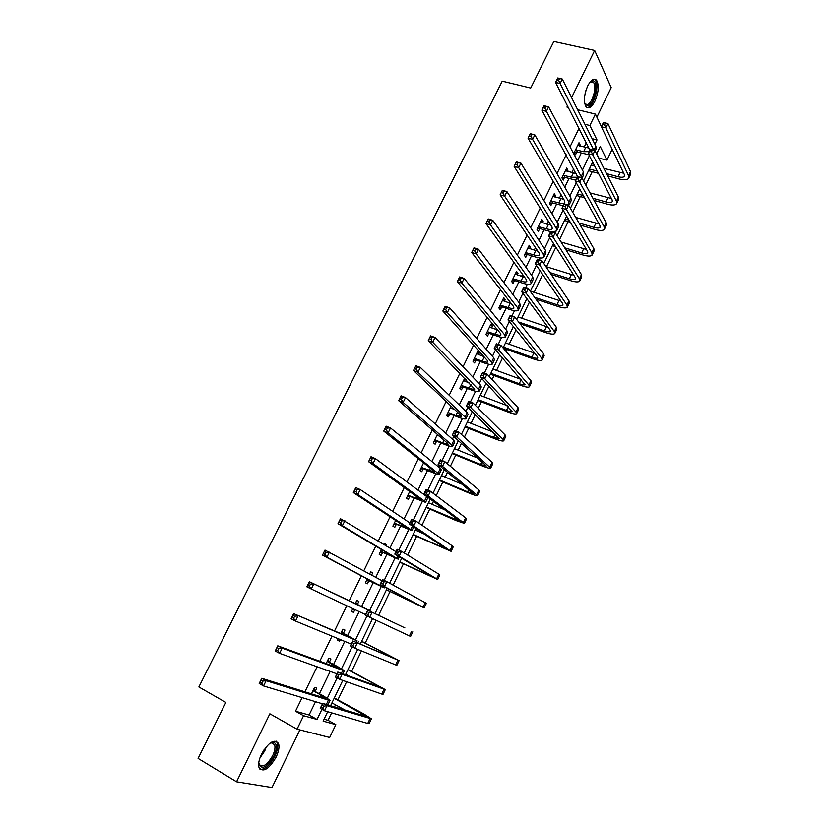 <?xml version="1.0" encoding="UTF-8"?>
<svg xmlns="http://www.w3.org/2000/svg" width="829" height="829" viewBox="0 0 829 829"><rect width="100%" height="100%" fill="white"/><g stroke="black" fill="none" stroke-linecap="round" stroke-linejoin="round"><path stroke-width="1.24" d="M276.109 757.115C278.762 751.406 279.57 746.867 278.513 743.478C274.42 738.515 268.751 742.059 261.529 754.1C258.866 759.789 258.047 764.328 259.062 767.727C263.27 772.721 268.948 769.177 276.109 757.115M594.942 101.138C598.673 92.174 599.222 85.211 596.579 80.247C593.978 77.843 591.025 79.719 587.73 85.874C583.989 94.848 583.429 101.812 586.03 106.754C588.673 109.21 591.637 107.345 594.942 101.138M324.066 719.209L328.035 720.328L335.828 724.65L329.673 737.489L297.031 729.188L303.569 715.717L317.03 719.448L321.921 709.334M596.88 117.179L611.211 87.625L594.662 50.455L553.845 41.45L530.715 88.061L502.239 81.149L198.877 686.961L225.871 702.443L198.1 758.411L236.555 781.809L271.985 787.55L299.911 729.914M612.185 149.251L606.973 160.101L600.227 146.453L596.621 153.925M598.756 158.163L606.973 160.101M328.035 720.328L331.631 712.857M334.47 706.95L335.486 704.837M337.89 699.852L346.605 681.759M351.62 671.345L361.465 650.9M365.247 643.055L376.2 620.31M378.77 614.973L390.044 591.554M393.143 585.108L403.391 563.844M407.63 555.047L416.624 536.353M418.894 531.648L419.35 530.705M421.992 525.213L429.774 509.058M432.075 504.281L433.494 501.338M436.241 495.628L442.821 481.97M445.163 477.11L447.515 472.209M450.375 466.271L455.774 455.069M458.147 450.137L461.442 443.308M464.395 437.152L468.634 428.365M471.038 423.37L475.245 414.624M478.312 408.262L481.39 401.868M483.835 396.79L488.944 386.179M492.115 379.599L494.063 375.547M496.55 370.397L502.54 357.941M505.814 351.154L506.643 349.423M509.161 344.211L516.032 329.932M521.69 318.201L529.42 302.139M534.114 292.378L542.705 274.554M546.466 266.741L555.886 247.177M559.534 239.602L568.217 221.571M572.715 212.245L580.269 196.535M585.782 185.095L592.238 171.686M598.859 157.956L596.725 153.728M579.015 128.36L570.02 146.857M566.176 154.754L557.005 173.613M553.244 181.333L543.886 200.577M540.218 208.12L530.674 227.747M527.089 235.115L517.348 255.125M513.856 262.306L503.928 282.71M500.519 289.715L490.405 310.512M487.089 317.331L476.779 338.543M473.556 345.165L463.038 366.781M459.908 373.205L449.194 395.246M446.157 401.474L435.235 423.93M432.303 429.961L421.173 452.841M418.334 458.675L406.998 481.991M404.262 487.607L392.708 511.369M390.076 516.768L378.304 540.974M375.775 546.166L363.776 570.829M361.361 575.803L349.164 600.87M346.791 605.761L334.543 630.942M332.014 636.133L319.797 661.252M317.113 666.754L304.927 691.811M302.098 697.635L295.497 711.209L309.072 715.012L315.517 701.697M319.403 693.686L330.18 671.428M333.559 664.454L344.729 641.397M347.61 635.449L359.164 611.595M361.558 606.662L373.185 582.663M375.765 577.326L386.925 554.29M389.962 548.031L400.573 526.125M404.034 518.975L414.117 498.167M418.003 490.136L427.546 470.426M431.868 461.525L440.893 442.893M445.619 433.132L454.126 415.567M459.266 404.966L467.266 388.438M472.799 377.008L480.312 361.517M486.24 349.268L493.255 334.792M495.856 329.414L496.333 328.429M499.576 321.735L506.104 308.264M508.747 302.813L509.483 301.29M512.809 294.409L518.861 281.922M521.534 276.409L522.529 274.358M525.949 267.301L531.524 255.778M534.228 250.192L535.472 247.633M538.985 240.389L544.093 229.83M546.839 224.172L548.332 221.094M551.917 213.675L556.58 204.069M559.347 198.338L561.088 194.763M564.767 187.167L568.974 178.484M571.772 172.691L573.751 168.619M577.512 160.857L581.274 153.096M584.103 147.23L586.321 142.671M579.73 146.091L580.227 145.065L579.005 142.702L574.279 152.443L575.523 154.774L576.797 152.142M567.409 171.499L567.958 170.359L566.694 168.069L561.927 177.872L563.212 180.131L564.497 177.489M554.984 197.095L555.596 195.841L554.29 193.623L549.492 203.499L550.819 205.685L552.114 203.022M542.487 222.877L543.15 221.498L541.793 219.353L536.964 229.301L538.342 231.415L539.648 228.731M529.886 248.845L530.612 247.353L529.213 245.28L524.342 255.301L525.762 257.342L527.078 254.638M517.192 275.01L517.98 273.383L516.529 271.394L511.638 281.487L513.099 283.456L514.415 280.73M504.415 301.362L505.255 299.611L503.763 297.694L498.83 307.87L500.343 309.756L501.669 307.01M491.535 327.911L492.436 326.035L490.903 324.201L485.929 334.439L487.483 336.253L488.83 333.486M478.561 354.657L479.525 352.657L477.939 350.895L472.934 361.216L474.54 362.947L475.887 360.159M464.706 378.148L459.836 388.19L461.494 389.837L462.851 387.029M465.483 381.599L466.344 379.827M451.111 406.169L446.644 415.36L448.344 416.925L449.722 414.096M452.323 408.738L452.789 407.764M437.401 434.396L433.36 442.738L435.111 444.22L436.489 441.37M423.588 462.851L419.961 470.323L421.764 471.722L423.163 468.851M409.671 491.535L406.479 498.115L408.324 499.431L409.733 496.53M395.64 520.436L392.884 526.114L394.78 527.348L396.2 524.425M385.931 545.596L386.397 544.632L384.459 543.451L383.993 544.425M381.495 549.565L379.185 554.332L381.143 555.471L382.563 552.539M371.63 575.077L372.687 572.891L370.698 571.803L369.63 574M367.237 578.932L365.382 582.766L367.392 583.813L368.822 580.849M357.434 604.341L358.874 601.367L356.833 600.362L355.185 603.761M352.833 608.61L351.475 611.408L353.537 612.372L354.885 609.584M343.507 633.055L344.957 630.061L342.864 629.149L340.719 633.553M338.222 638.703L337.455 640.278L339.579 641.149L340.336 639.573M329.465 661.998L330.926 658.972L328.781 658.164L326.149 663.583M323.497 669.034L325.673 669.811M315.321 691.158L316.792 688.111L314.585 687.396L311.455 693.852M297.031 729.188L269.86 713.79L236.555 781.809M295.497 711.209L303.569 715.717M584.922 124.267L589.865 125.511L595.409 114.101L601.429 126.64M567.533 105.874L566.943 107.076L568.321 107.418M577.647 109.718L595.409 114.101M594.662 50.455L571.585 97.594M327.683 711.696L323.134 721.137L335.828 724.65M592.673 162.121L583.564 181.002M579.709 189.012L570.414 208.286M566.642 216.11L557.15 235.788M553.482 243.415L543.793 263.498M540.207 270.928L530.322 291.425M526.84 298.658L516.757 319.569M513.369 326.605L503.079 347.942M499.783 354.76L489.286 376.532M486.105 383.153L475.39 405.35M472.302 411.754L461.39 434.406M458.406 440.593L447.266 463.691M444.385 469.66L433.039 493.203M430.261 498.954L418.686 522.964M416.023 528.477L404.22 552.964M401.671 558.249L389.64 583.201M387.205 588.248L374.967 613.636M372.573 618.6L360.283 644.092M357.734 649.376L345.475 674.796M342.771 680.412L330.553 705.759M594.911 144.236L596.994 139.914L589.865 125.511M327.331 698.132L337.082 677.946M341.527 668.744L352.128 646.807M355.61 639.584L367.04 615.926M369.589 610.652L381.247 586.528M384.2 580.414L395.029 557.99M398.853 550.073L408.707 529.679M413.391 519.98L422.282 501.586M427.816 490.126L435.753 473.701M438.883 467.214L439.588 465.743M442.116 460.52L449.121 446.023M452.427 439.173L453.753 436.427M456.302 431.142L462.385 418.552M465.877 411.339L467.794 407.35M470.385 402.003L475.556 391.288M479.214 383.723L481.732 378.511M484.343 373.102L488.633 364.232M492.457 356.304L495.555 349.89M498.198 344.418L501.607 337.372M505.597 329.103L509.275 321.497M511.949 315.963L514.488 310.709M518.643 302.098L522.881 293.321M525.586 287.736L527.275 284.243M531.596 275.29L536.384 265.363M539.119 259.726L539.959 257.974M544.446 248.69L549.782 237.633M557.202 222.286L563.078 210.11M569.865 196.079L576.279 182.805M582.435 170.059L589.367 155.697M592.124 138.661L596.994 139.914M309.072 715.012L317.03 719.448M578.124 144.515L580.227 145.065M565.855 169.79L567.958 170.359M553.503 195.24L555.596 195.841M541.057 220.877L543.15 221.498M528.519 246.7L530.612 247.353M515.897 272.71L517.98 273.383M503.172 298.917L505.255 299.611M490.353 325.31L492.436 326.035M477.452 351.9L479.525 352.657M464.447 378.687L465.701 379.164M384.355 543.679L386.397 544.632M370.646 571.917L372.687 572.891M351.496 611.356L353.537 612.372M337.548 640.102L339.579 641.149M323.476 669.076L325.507 670.153M575.554 149.8L583.637 151.697L589.357 151.624M577.73 145.334L589.087 148.111M588.88 154.743L577.419 152.07L574.29 152.412M589.979 150.329L555.554 82.413L557.741 77.978L562.311 79.056L595.885 146.184L595.978 149.282L595.149 151.002M559.534 78.589L557.71 78.164L556.829 79.936L558.663 80.372L559.534 78.589L562.311 79.056L560.124 83.501L593.885 150.277M558.663 80.372L560.124 83.501L555.554 82.413L556.829 79.936M576.186 149.738L577.419 152.07M606.559 173.634L618.071 176.732C621.335 177.561 623.429 177.437 624.351 176.349L624.32 174.504L601.377 126.754L603.45 122.454L607.937 123.573L605.864 127.884L628.569 175.644L628.61 178.39C627.221 180.017 624.071 180.214 619.159 178.971L607.688 175.862M598.476 173.375L588.549 170.681M591.274 165.023L594.631 165.914M603.926 168.411L623.709 173.24M589.357 168.992L597.326 171.147M605.336 123.189L603.533 122.733L602.704 124.464L604.496 124.91L605.336 123.189L607.937 123.573L630.506 171.572L630.537 174.339L628.89 177.82M604.496 124.91L605.864 127.884L601.377 126.754L602.704 124.464M590.01 82.133L592.953 80.807C599.813 80.983 593.802 106.703 587.201 105.656L584.611 103.045M584.621 103.086L586.6 104.547C591.709 105.47 597.543 86.651 593.44 82.413L591.927 81.543L590.041 82.102M586.828 107.49C593.17 108.464 600.31 85.252 595.243 80.03L594.155 79.169M269.819 743.281L273.332 742.214C277.187 743.447 277.373 748.1 273.912 756.193C266.14 768.369 261.094 770.514 258.772 762.628M258.783 763.198L259.021 764.131C262.389 768.131 266.948 765.302 272.689 755.644C274.813 751.084 275.456 747.447 274.617 744.732L272.14 742.711L270.306 743.002M259.943 769.239C264.824 769.882 269.788 765.592 274.834 756.38C277.477 750.722 278.264 746.204 277.218 742.836L276.005 741.053M563.223 175.22L571.285 177.209L576.963 177.261M565.409 170.722L576.487 173.644M575.575 180.121L565.119 177.427L562 177.738M577.502 176.525L541.855 110.195L544.062 105.729L548.622 106.858L583.44 171.945L583.606 174.919L582.041 178.173M545.824 106.423L544 105.977L543.109 107.76L544.943 108.216L545.824 106.423L548.622 106.858L546.415 111.335L581.968 178.048M544.943 108.216L546.415 111.335L541.855 110.195L543.109 107.76M563.844 175.157L565.119 177.427M550.788 200.825L558.85 202.898C561.979 203.747 563.969 203.706 564.818 202.763L564.653 200.877L528.052 138.194L530.28 133.687L534.829 134.878L570.912 197.903L571.14 200.742L569.409 204.348M552.995 196.286L563.751 199.333M563.171 205.789L552.736 202.96L549.606 203.25M532 134.485L530.177 134.008L529.285 135.811L531.109 136.298L532 134.485L534.829 134.878L532.612 139.386L568.891 202.079L568.694 205.333M531.109 136.298L532.612 139.386L528.052 138.194L529.285 135.811M551.42 200.763L552.736 202.96M592.922 198.276L606.02 201.965C609.284 202.825 611.356 202.753 612.248 201.737L612.175 199.965L588.341 153.717L590.435 149.375L594.921 150.557L592.828 154.899L616.424 201.157L616.527 203.779C615.18 205.312 612.051 205.426 607.16 204.121L594.092 200.431M584.538 197.737L576.58 195.499M579.284 189.893L580.362 190.193M589.999 192.888L611.419 198.494M577.347 193.893L583.347 195.582M592.279 150.194L590.486 149.728L589.647 151.469L591.44 151.935L592.279 150.194L594.921 150.557L618.372 197.053L618.465 199.696L616.786 203.24M591.44 151.935L592.828 154.899L588.341 153.717L589.647 151.469M578.963 222.991L593.885 227.364C597.139 228.276 599.201 228.244 600.061 227.301L599.947 225.612L575.212 180.877L577.326 176.515L581.803 177.738L579.689 182.111L604.186 226.845L604.351 229.353C603.046 230.783 599.958 230.814 595.067 229.457L580.186 225.084M570.238 222.162L564.528 220.483M575.73 217.426L599.004 223.913M565.254 218.98L569.005 220.079M579.139 177.416L577.347 176.929L576.497 178.681L578.29 179.168L579.139 177.416L581.803 177.738L606.154 222.721L606.31 225.25L604.6 228.845M578.29 179.168L579.689 182.111L575.212 180.877L576.497 178.681M538.27 226.607L546.321 228.773C549.44 229.664 551.409 229.674 552.238 228.804L552.021 227.001L514.135 166.411L516.374 161.873L520.923 163.126L558.28 224.058L558.591 226.763L556.819 230.431M540.487 222.048L550.881 225.187M550.674 231.643L540.259 228.68L537.14 228.949M518.063 162.774L516.239 162.277L515.337 164.09L517.161 164.598L518.063 162.774L520.923 163.126L518.685 167.676L556.249 228.265L556.57 230.949L552.342 231.871M517.161 164.598L518.685 167.676L514.135 166.411L515.337 164.09M538.891 226.555L540.259 228.68M525.659 252.586L533.689 254.845C536.809 255.778 538.767 255.84 539.555 255.042L539.296 253.322L500.115 194.867L502.364 190.297L506.902 191.603L545.565 250.399L545.938 252.98L544.135 256.71M527.897 247.985L537.866 251.197M504.011 191.292L502.187 190.763L501.286 192.597L503.11 193.126L504.011 191.292L506.902 191.603L504.643 196.183L543.523 254.638L543.907 257.197C542.715 258.399 539.772 258.296 535.088 256.897L527.7 254.586L524.57 254.835M503.11 193.126L504.643 196.183L500.115 194.867L501.286 192.597M526.291 252.534L527.7 254.586M512.964 278.751L520.975 281.114C524.094 282.078 526.021 282.202 526.788 281.466L526.467 279.839L485.97 223.55L488.24 218.939L492.768 220.307L532.757 276.938L533.202 279.383L531.368 283.176M515.213 274.119L524.684 277.352M489.846 220.037L488.032 219.488L487.12 221.333L488.934 221.892L489.846 220.037L492.768 220.307L490.499 224.928L530.695 281.207L531.151 283.632C530 284.73 527.089 284.544 522.415 283.083L515.037 280.679L511.918 280.907M488.934 221.892L490.499 224.928L485.97 223.55L487.12 221.333M513.586 278.71L515.037 280.679M488.032 219.488L488.24 218.939M564.653 247.767L581.668 252.959C584.911 253.902 586.953 253.933 587.792 253.052L587.626 251.446L561.979 208.255L564.103 203.851L568.58 205.136L566.445 209.55L591.865 252.731L592.093 255.125C590.839 256.441 587.761 256.389 582.891 254.969L565.917 249.788M555.513 246.607L552.394 245.653M561.036 241.995L586.466 249.477M553.078 244.234L554.228 244.586M565.886 204.856L564.093 204.338L563.243 206.1L565.026 206.618L565.886 204.856L568.58 205.136L593.844 248.565L594.061 250.98L592.32 254.638M565.026 206.618L566.445 209.55L561.979 208.255L563.243 206.1M549.896 272.554L569.357 278.731C572.601 279.715 574.621 279.798 575.419 278.99L575.222 277.466L548.643 235.84L550.788 231.405L555.254 232.742L553.109 237.187L579.45 278.803L579.74 281.072C578.528 282.285 575.492 282.15 570.621 280.668L551.212 274.503M545.855 266.555L573.782 275.207M552.529 232.503L550.746 231.965L549.886 233.747L551.668 234.286L552.529 232.503L555.254 232.742L581.45 274.606L581.73 276.896L579.948 280.627M551.668 234.286L553.109 237.187L548.643 235.84L549.886 233.747M550.746 231.965L550.788 231.405M534.612 297.321L556.964 304.689C560.197 305.714 562.197 305.86 562.964 305.124L562.725 303.673L535.202 263.643L537.368 259.176L541.824 260.575L539.658 265.052L566.943 305.062L567.295 307.207C566.134 308.315 563.129 308.098 558.269 306.564L535.98 299.196M530.446 291.176L560.943 301.072M539.068 260.368L537.285 259.809L536.415 261.601L538.208 262.161L539.068 260.368L541.824 260.575L568.953 300.844L569.295 303.01L567.492 306.792M538.208 262.161L539.658 265.052L535.202 263.643L536.415 261.601M537.285 259.809L537.368 259.176M500.167 305.113L508.167 307.569C511.275 308.575 513.192 308.751 513.918 308.098L513.555 306.564L471.711 252.472L474.001 247.819L478.52 249.249L519.845 303.673L520.363 305.974L518.498 309.849M502.426 300.45L511.296 303.642M475.566 249.021L473.753 248.441L472.841 250.306L474.644 250.886L475.566 249.021L478.52 249.249L476.229 253.912L517.762 307.973L518.301 310.264C517.203 311.248 514.322 310.989 509.659 309.455L502.291 306.968L499.162 307.165M474.644 250.886L476.229 253.912L471.711 252.472L472.841 250.306M500.789 305.072L502.291 306.968M473.753 248.441L474.001 247.819M518.664 322.004L544.477 330.844C547.7 331.911 549.689 332.108 550.425 331.445L550.135 330.077L521.659 291.673L523.835 287.166L528.28 288.616L526.104 293.134L554.352 331.517L554.767 333.538C553.658 334.543 550.674 334.242 545.824 332.636L520.084 323.807M518.021 316.958L547.907 327.082M525.503 288.451L523.721 287.87L522.85 289.673L524.633 290.254L525.503 288.451L528.28 288.616L556.373 327.268L556.777 329.31L554.943 333.154M524.633 290.254L526.104 293.134L521.659 291.673L522.85 289.673M523.721 287.87L523.835 287.166M487.276 331.662L495.265 334.222C498.364 335.268 500.26 335.507 500.954 334.916L500.54 333.476L457.339 281.622L459.649 276.938L464.157 278.43L506.84 330.616L507.431 332.781L505.535 336.709M489.556 326.968L497.69 330.056M461.173 278.243L459.359 277.642L458.437 279.518L460.24 280.119L461.173 278.243L464.157 278.43L461.846 283.124L504.747 334.947L505.348 337.092C504.301 337.973 501.452 337.621 496.799 336.035L489.452 333.455L486.322 333.621M460.24 280.119L461.846 283.124L457.339 281.622L458.437 279.518M487.898 331.631L489.452 333.455M459.359 277.642L459.649 276.938M503.483 347.092L531.897 357.185C535.119 358.294 537.078 358.542 537.783 357.952L537.451 356.677L508.011 319.911L510.208 315.372L514.643 316.885L512.446 321.434L541.658 358.169L542.145 360.066C541.078 360.957 538.125 360.563 533.285 358.895L503.338 348.242M505.503 342.916L534.664 353.195M511.835 316.751L510.053 316.15L509.172 317.973L510.954 318.574L511.835 316.751L514.643 316.885L543.7 353.879L544.166 355.796L542.311 359.713M510.954 318.574L512.446 321.434L508.011 319.911L509.172 317.973M510.053 316.15L510.208 315.372M474.292 358.418L482.26 361.071C485.359 362.169 487.234 362.46 487.887 361.941L487.431 360.594L442.852 311.02L445.183 306.284L449.681 307.849L493.732 357.755L494.405 359.776L492.467 363.776M476.582 353.682L483.784 356.543M446.655 307.704L444.852 307.072L443.919 308.968L445.722 309.6L446.655 307.704L449.681 307.849L447.349 312.585L491.628 362.118L492.302 364.118C491.307 364.895 488.488 364.459 483.846 362.801L476.509 360.128L473.38 360.273M445.722 309.6L447.349 312.585L442.852 311.02L443.919 308.968M474.913 358.387L476.509 360.128M444.852 307.072L445.183 306.284M490.861 373.268L519.223 383.713C522.436 384.863 524.384 385.184 525.047 384.666L494.25 348.377L496.467 343.797L500.892 345.372L498.675 349.962L528.871 385.019L529.42 386.78C528.415 387.568 525.493 387.091 520.664 385.35L490.416 374.2M492.892 369.06L521.151 379.413M498.053 345.289L496.281 344.657L495.39 346.491L497.162 347.123L498.053 345.289L500.892 345.372L530.933 380.698L531.472 382.49L529.576 386.469M497.162 347.123L498.675 349.962L494.25 348.377L495.39 346.491M496.281 344.657L496.467 343.797M461.204 385.371L469.173 388.117C472.25 389.257 474.105 389.609 474.727 389.164L428.241 340.646L430.593 335.89L435.08 337.507L480.53 385.102L481.276 386.977L479.307 391.05M463.525 380.594L469.556 383.122M432.013 337.403L430.22 336.75L429.277 338.667L431.07 339.32L432.013 337.403L435.08 337.507L432.728 342.284L478.406 389.495L479.162 391.35C478.219 392.013 475.431 391.485 470.799 389.775L463.473 387.008L460.354 387.133M431.07 339.32L432.728 342.284L428.241 340.646L429.277 338.667M461.826 385.34L463.473 387.008M430.22 336.75L430.593 335.89M478.146 399.64L506.457 410.438C509.669 411.64 511.586 412.013 512.218 411.567L480.385 377.071L482.613 372.459L487.037 374.086L484.799 378.708L516.001 412.065L516.612 413.702C515.648 414.365 512.768 413.806 507.939 412.003L477.753 400.469M480.188 395.402L507.307 405.692M484.157 374.045L482.385 373.382L481.494 375.236L483.266 375.889L484.157 374.045L487.037 374.086L518.063 407.713L518.674 409.371L516.747 413.422M483.266 375.889L484.799 378.708L480.385 377.071L481.494 375.236M482.385 373.382L482.613 372.459M448.023 412.521L455.971 415.37L461.473 416.604L460.903 415.453L413.505 370.532L415.878 365.724L420.355 367.413L467.235 412.645L468.053 414.386L466.043 418.531M450.354 407.713L454.883 409.744M417.256 367.351L415.464 366.677L414.521 368.604L416.313 369.278L417.256 367.351L420.355 367.413L417.982 372.231L465.09 417.08L465.919 418.79C465.028 419.339 462.271 418.728 457.649 416.946L450.344 414.075L447.214 414.179M450.406 407.609L451.007 408.231M416.313 369.278L417.982 372.231L413.505 370.532L414.521 368.604M448.644 412.5L450.344 414.075M415.464 366.677L415.878 365.724M465.338 426.21L493.597 437.37L499.296 438.676L466.406 405.992L468.654 401.34L473.058 403.039L470.81 407.692L503.016 439.318L503.7 440.821C502.799 441.37 499.939 440.717 495.131 438.852L464.986 426.935M467.401 421.94L493.048 432.013M470.157 403.029L468.395 402.345L467.494 404.21L469.255 404.894L470.157 403.029L473.058 403.039L505.11 434.935L505.783 436.458L503.825 440.572M469.255 404.894L470.81 407.692L466.406 405.992L467.494 404.21M468.395 402.345L468.654 401.34M434.748 439.878L442.676 442.831L448.116 444.24L447.494 443.194L398.656 400.656L401.039 395.816L405.505 397.568L453.826 440.417L454.727 442.002L452.686 446.22M437.09 435.028L439.598 436.313M402.376 397.557L400.594 396.853L399.63 398.79L401.423 399.495L402.376 397.557L405.505 397.568L403.122 402.428L451.67 444.883L452.582 446.448C451.743 446.872 449.017 446.168 444.406 444.323L437.111 441.36L433.992 441.432M437.204 434.81L438.013 435.671M401.423 399.495L403.122 402.428L398.656 400.656L399.63 398.79M435.37 439.857L437.111 441.36M400.594 396.853L401.039 395.816M452.437 452.966L480.644 464.499L486.281 465.991L452.313 435.142L454.582 430.458L458.976 432.21L456.717 436.914L490.706 468.136C489.846 468.572 487.027 467.825 482.219 465.898L452.137 453.587M454.51 448.665L478.198 458.292M456.043 432.251L454.282 431.546L453.37 433.422L455.131 434.127L456.043 432.251L458.976 432.21L492.053 462.354L492.789 463.753L490.799 467.929M455.131 434.127L456.717 436.914L452.313 435.142L453.37 433.422M454.282 431.546L454.582 430.458M421.36 467.442L434.655 472.095L433.981 471.141L383.672 431.039L386.086 426.158L390.542 427.982L440.323 468.385L441.297 469.825L439.225 474.115M387.371 428.002L385.589 427.277L384.625 429.235L386.407 429.971L387.371 428.002L390.542 427.982L388.127 432.873L439.132 474.302C438.354 474.613 435.66 473.815 431.059 471.908L423.774 468.841L420.666 468.882M386.407 429.971L388.127 432.873L383.672 431.039L384.625 429.235M421.982 467.432L423.774 468.841M385.589 427.277L386.086 426.158M439.443 479.918L467.597 491.825L473.162 493.504L438.106 464.53L440.396 459.805L444.79 461.629L442.499 466.364L477.597 495.669C476.799 495.98 474.012 495.141 469.224 493.141L439.194 480.426M441.536 475.587L462.447 484.385M441.816 461.701L440.054 460.976L439.142 462.862L440.904 463.598L441.816 461.701L444.79 461.629L478.893 489.98L479.701 491.245L477.68 495.493M440.904 463.598L442.499 466.364L438.106 464.53L439.142 462.862M440.054 460.976L440.396 459.805M407.878 495.214L421.091 500.156L420.365 499.307L368.573 461.67L370.998 456.748L375.444 458.644L426.707 496.581L427.764 497.856L425.66 502.219M372.242 458.717L370.47 457.96L369.496 459.929L371.268 460.696L372.242 458.717L375.444 458.644L373.019 463.577L424.521 501.11L425.588 502.374L410.345 496.53L407.236 496.55M371.268 460.696L373.019 463.577L368.573 461.67L369.496 459.929M408.5 495.203L410.345 496.53M370.47 457.96L370.998 456.748M426.355 507.068L459.95 521.223L423.785 494.157L426.096 489.39L430.479 491.276L428.168 496.043L464.395 523.4L456.116 520.581L426.158 507.472M428.458 502.706L445.132 509.959M427.474 491.39L425.723 490.633L424.79 492.55L426.552 493.307L427.474 491.39L430.479 491.276L465.639 517.824L466.52 518.944L464.468 523.265M426.552 493.307L428.168 496.043L423.785 494.157L424.79 492.55M425.723 490.633L426.096 489.39M394.303 523.192L406.645 527.69L353.341 492.571L355.786 487.597L360.221 489.556L409.889 522.902M356.988 489.68L355.216 488.892L354.232 490.892L356.004 491.68L356.988 489.68L360.221 489.556L357.776 494.54L410.79 529.555L411.94 530.653L396.822 524.425L393.702 524.425M356.004 491.68L357.776 494.54L353.341 492.571L354.232 490.892M394.925 523.192L396.822 524.425M355.216 488.892L355.786 487.597M413.163 534.425L446.634 549.15L409.35 524.021L411.671 519.213L416.044 521.161L413.723 525.98L451.1 551.337L413.018 534.726M415.277 530.021L424.614 534.218M413.018 521.327L411.267 520.55L410.334 522.467L412.086 523.254L413.018 521.327L416.044 521.161L452.282 545.865L453.235 546.85L451.152 551.244M412.086 523.254L413.723 525.98L409.35 524.021L410.334 522.467M411.267 520.55L411.671 519.213M380.615 551.378L392.811 556.29L337.983 523.721L340.45 518.716L395.982 551.679M341.6 520.913L339.828 520.094L338.843 522.104L340.605 522.923L341.6 520.913L344.874 520.747L342.398 525.762L398.179 559.16L383.185 552.539L380.065 552.508M340.605 522.923L342.398 525.762L337.983 523.721L338.843 522.104M381.236 551.389L383.185 552.539M339.828 520.094L340.45 518.716M399.879 561.979L433.225 577.295L394.801 554.124L397.143 549.285L401.505 551.295L399.163 556.145L437.702 579.492L399.785 562.166M398.438 551.503L396.687 550.694L395.754 552.642L397.495 553.451L398.438 551.503L401.505 551.295L438.831 574.134L439.857 574.963L437.733 579.43M397.495 553.451L399.163 556.145L394.801 554.124L395.754 552.642M396.687 550.694L397.143 549.285M366.822 579.792L378.874 585.119L322.491 555.14L324.989 550.083L381.962 580.683M326.077 552.404L324.315 551.565L323.32 553.585L325.082 554.435L326.077 552.404L329.393 552.187L326.895 557.254L384.324 587.885L369.444 580.87L366.335 580.808M325.082 554.435L326.895 557.254L322.491 555.14L323.32 553.585M367.444 579.803L369.444 580.87M324.315 551.565L324.989 550.083M386.49 589.74L419.702 605.647L380.128 584.476L382.49 579.595L386.842 581.678L384.48 586.569L424.199 607.864L386.449 589.813M383.744 581.927L381.993 581.098L381.05 583.046L382.791 583.885L383.744 581.927L386.842 581.678L426.365 603.294L424.21 607.833M382.791 583.885L384.48 586.569L380.128 584.476L381.05 583.046M381.993 581.098L382.49 579.595M355.776 603.833L309.383 581.73L371.205 611.533L355.382 603.346M354.449 609.377L352.491 609.315M355.848 602.393L357.827 604.818M310.429 584.176L313.776 583.906L311.269 589.015L306.875 586.828L309.383 581.73L307.663 585.347L309.424 586.217L310.429 584.176L308.668 583.295M309.424 586.217L311.269 589.015L365.558 614.61M306.875 586.828L307.663 585.347M404.904 627.905L367.713 610.154L404.904 627.905M368.926 612.6L372.055 612.31L369.682 617.242L365.34 615.077L367.713 610.154L366.231 613.719L367.972 614.579L368.926 612.6L367.185 611.74M367.972 614.579L369.682 617.242L410.593 636.444L412.78 631.853M365.34 615.077L366.231 613.719M341.797 632.651L352.957 638.734L293.653 613.647L357.061 640.827L341.403 632.164M341.931 631.076L343.89 633.543M294.647 616.206L298.036 615.895L295.497 621.045L291.114 618.786L293.653 613.647L291.87 617.367L293.632 618.279L294.647 616.206L292.886 615.305M293.632 618.279L295.497 621.045L351.309 644.112M291.114 618.786L291.87 617.367M353.983 643.532L352.252 642.641L351.289 644.63L353.019 645.522L353.983 643.532L357.154 643.19L354.76 648.164L350.429 645.926L352.822 640.972L399.091 660.62L361.662 641.231M361.599 641.366L394.563 658.381L352.822 640.972L352.252 642.641M353.019 645.522L354.76 648.164L395.62 664.879L396.884 665.252L399.07 660.661M350.429 645.926L351.289 644.63M327.693 661.697L338.709 668.195L277.777 645.832L282.15 648.154L342.802 670.36L344.367 670.671L337.02 666.278L327.31 661.19M327.901 659.967L329.849 662.495M278.72 648.527L282.15 648.154L279.591 653.356L275.228 651.014L277.777 645.832L275.953 649.667L277.694 650.61L278.72 648.527L276.969 647.594M277.694 650.61L279.591 653.356L336.937 673.842M275.228 651.014L275.953 649.667M338.916 674.713L337.196 673.801L336.222 675.801L337.952 676.723L338.916 674.713L342.128 674.329L339.703 679.334L335.393 677.034L337.807 672.039L342.128 674.329L385.288 689.604L348.045 669.469M347.921 669.718L380.749 687.365L337.807 672.039L337.196 673.801M345.724 674.288L349.289 676.174M337.952 676.723L339.703 679.334L381.723 694.049L383.071 694.267L385.247 689.687M335.393 677.034L336.222 675.801M313.486 690.961L320.657 694.868L325.465 697.997L324.346 697.894L261.777 678.298L266.13 680.702L328.439 700.122L330.087 700.267L322.844 695.562L313.103 690.453M313.766 689.096L315.704 691.666M262.669 681.117L266.13 680.702L263.549 685.935L259.197 683.521L261.777 678.298L259.881 682.246L261.632 683.22L262.669 681.117L260.917 680.153M261.632 683.22L263.549 685.935L322.45 703.8M259.197 683.521L259.881 682.246M323.735 706.163L322.004 705.21L321.03 707.241L322.75 708.184L323.735 706.163L326.978 705.717L324.533 710.774L320.232 708.401L322.668 703.355L326.978 705.717L371.392 718.816L363.838 713.945L334.325 697.925M334.149 698.298L366.832 716.567L322.668 703.355L322.004 705.21M331.932 702.899L345.496 710.298M322.75 708.184L324.533 710.774L367.724 723.458L369.154 723.52L371.33 718.94M320.232 708.401L321.03 707.241M585.606 147.624L583.637 151.697M595.885 146.184L593.896 150.287M619.988 172.712L618.071 176.732M630.506 171.572L628.569 175.644M585.979 90.299L585.005 94.05M266.399 746.618L264.72 750.981L259.933 757.924M261.228 754.732L264.316 749.333M573.274 173.106L571.285 177.209M583.44 171.945L581.44 176.1M560.85 198.763L558.85 202.898M570.912 197.903L568.891 202.079M607.958 197.903L606.02 201.965M618.372 197.053L616.424 201.157M595.844 223.281L593.885 227.364M606.154 222.721L604.186 226.845M548.332 224.618L546.321 228.773M558.28 224.058L556.249 228.265M535.721 250.659L533.689 254.845M545.565 250.399L543.523 254.638M523.026 276.886L520.975 281.114M532.757 276.938L530.695 281.207M583.637 248.845L581.668 252.959M593.844 248.565L591.865 252.731M571.336 274.586L569.357 278.731M581.45 274.606L579.45 278.803M558.953 300.512L556.964 304.689M568.953 300.844L566.943 305.062M510.229 303.31L508.167 307.569M519.845 303.673L517.762 307.973M546.477 326.636L544.477 330.844M556.373 327.268L554.352 331.517M497.338 329.932L495.265 334.222M506.84 330.616L504.747 334.947M533.917 352.947L531.897 357.185M543.7 353.879L541.658 358.169M484.219 357.03L482.26 361.071M493.732 357.755L491.628 362.118M521.234 379.506L519.223 383.713M530.933 380.698L528.871 385.019M470.913 384.521L469.173 388.117M480.53 385.102L478.406 389.495M508.25 406.687L506.457 410.438M518.063 407.713L516.001 412.065M457.504 412.22L455.971 415.37M467.235 412.645L465.09 417.08M495.172 434.085L493.597 437.37M505.11 434.935L503.016 439.318M443.981 440.137L442.676 442.831M453.826 440.417L451.67 444.883M481.991 461.68L480.644 464.499M492.053 462.354L489.949 466.768M430.365 468.261L429.287 470.499M440.323 468.385L438.147 472.893M468.706 489.493L467.597 491.825M478.893 489.98L476.779 494.426M416.645 496.602L415.785 498.374M426.707 496.581L424.521 501.11M455.328 517.503L454.447 519.358M465.639 517.824L463.504 522.301M402.811 525.171L402.189 526.467M412.459 526.094L410.79 529.555M441.847 545.741L441.194 547.088M452.282 545.865L450.137 550.383M388.874 553.948L388.48 554.767M398.003 556.041L396.946 558.218M428.261 574.186L427.847 575.036M438.831 574.134L436.665 578.683M383.423 586.238L383.008 587.098M425.267 602.61L423.08 607.191M411.609 631.304L409.402 635.926M348.988 636.33L348.698 636.931M357.061 640.827L356.294 642.423M389.402 655.563L389.102 656.185M397.837 660.216L395.62 664.879M334.875 665.49L334.336 666.589M342.802 670.36L341.372 673.324M375.661 684.329L375.102 685.479M383.962 689.355L381.723 694.049M320.657 694.868L319.87 696.495M328.439 700.122L326.336 704.474M361.817 713.323L360.998 715.012M369.972 718.722L367.724 723.458M596.579 80.247L595.139 79.916M590.435 81.874L591.346 81.159M590.662 81.77L593.44 82.413M272.14 742.711L273.332 742.214M271.218 742.763L274.617 744.732M413.733 526.943L411.992 530.55M399.309 556.829L398.221 559.088M384.77 586.953L384.335 587.854M358.511 641.366L357.713 643.014M344.325 670.765L342.833 673.853M330.025 700.401L327.838 704.93"/></g></svg>
